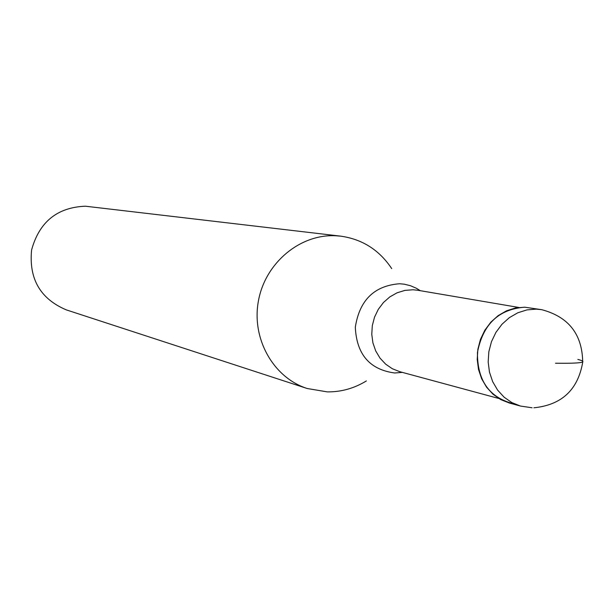 <?xml version="1.0" encoding="UTF-8"?>
<svg xmlns="http://www.w3.org/2000/svg" width="614" height="614" viewBox="0 0 614 614"><rect width="100%" height="100%" fill="white"/><g stroke="black" fill="none" stroke-linecap="round" stroke-linejoin="round"><path stroke-width="0.92" d="M524.793 307.2L515.537 307.959L506.535 310.799L498.184 315.604L490.847 322.158L484.845 330.202L480.463 339.365L477.876 349.251L477.216 359.42L478.498 369.428L481.668 378.83L486.58 387.219L493.011 394.234L500.679 399.568L509.244 402.991L520.511 406.061L511.861 402.6L504.117 397.204L497.616 390.113L492.658 381.632L489.465 372.115L488.176 361.991L488.844 351.699L491.461 341.691L495.897 332.42L501.953 324.284L509.367 317.645L517.809 312.779L526.904 309.909L536.245 309.134L541.694 309.679L524.793 307.2C498.714 309.157 482.934 324.238 477.454 352.467C477.231 381.064 489.734 398.279 514.977 404.112M366.358 380.933C354.224 388.378 341.2 392.024 327.293 391.885L307.2 388.508C273.299 377.687 251.279 338.583 258.448 300.776C265.294 262.907 299.939 233.995 335.559 235.745L340.693 236.152C362.321 239.199 379.329 250.021 391.717 268.61M340.693 236.152L85.384 206.204C57.194 207.355 39.265 221.953 31.59 249.982C28.781 278.894 40.347 298.857 66.281 309.87L307.2 388.508M555.516 363.235C581.635 363.549 589.087 362.283 577.866 359.436M518.792 307.453L417.727 290.253L412.961 289.77L404.91 290.399L397.081 292.801L389.836 296.892L383.474 302.487L378.293 309.349L374.517 317.177L372.307 325.627L371.769 334.331L372.921 342.888L375.714 350.947L380.02 358.139L385.653 364.156L392.346 368.745L399.821 371.7L498.783 398.478M402.37 372.391L394.695 372.99C369.735 369.643 356.611 354.393 355.314 327.239C359.512 300.208 374.264 285.71 399.576 283.745L404.304 284.198L410.444 285.71L416.261 288.212L420.329 290.698M533.896 407.796C561.672 404.987 577.935 389.821 582.701 362.298C582.348 334.369 568.679 316.832 541.694 309.679M520.511 406.061L532.115 407.773"/></g></svg>
